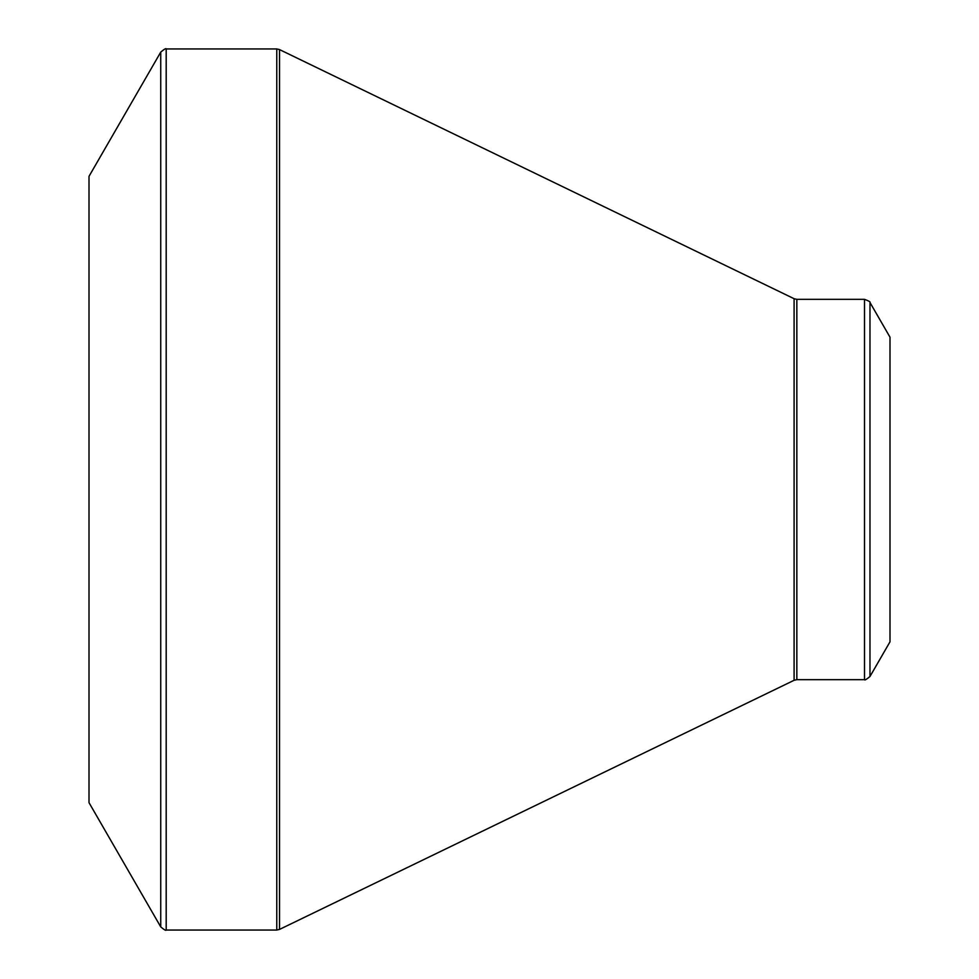 <?xml version="1.0" encoding="UTF-8"?>
<svg xmlns="http://www.w3.org/2000/svg" width="979" height="979" viewBox="0 0 979 979"><rect width="100%" height="100%" fill="white"/><g stroke="black" fill="none" stroke-linecap="round" stroke-linejoin="round"><path stroke-width="1.47" d="M89.003 489.5L89.003 176.355L160.74 52.107L160.74 926.893L89.003 802.645L89.003 489.5M889.997 489.5L889.997 337.18L869.976 302.499L869.976 676.501L889.997 641.82L889.997 489.5M166.197 930.05L276.763 930.05L276.763 48.95L166.197 48.95L166.197 930.05C166.063 930.882 164.239 929.842 160.74 926.893M794.091 489.5L794.091 298.705L279.517 49.586L279.517 929.414L794.091 680.295L794.091 489.5M796.845 679.659L864.506 679.659L864.506 299.341L796.845 299.341L796.845 679.659L794.091 680.295M869.976 302.499C870.625 301.96 868.814 300.908 864.506 299.341M864.506 679.659C864.653 680.491 866.464 679.45 869.976 676.501M796.845 299.341L794.091 298.705M279.517 49.586L276.763 48.95M276.763 930.05L279.517 929.414M166.197 48.95C166.063 48.118 164.239 49.158 160.74 52.107"/></g></svg>
